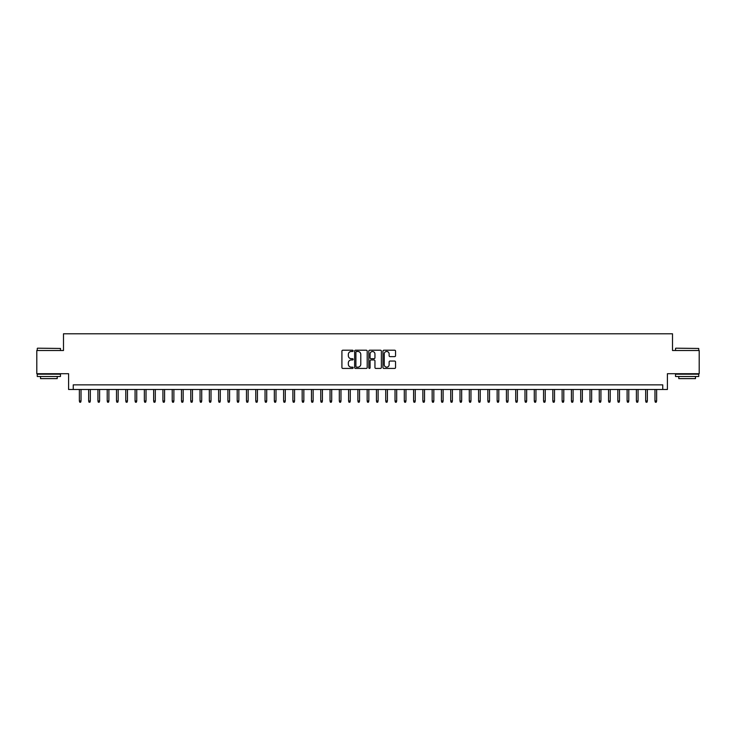 <?xml version="1.0" encoding="UTF-8"?>
<svg xmlns="http://www.w3.org/2000/svg" width="736" height="736" viewBox="0 0 736 736"><rect width="100%" height="100%" fill="white"/><g stroke="black" fill="none" stroke-linecap="round" stroke-linejoin="round"><path stroke-width="1.1" d="M353.142 350.842A0.635 0.635 0 0 0 352.507 350.207L342.829 350.207A0.911 0.911 0 0 0 341.918 351.118L341.918 367.522A0.911 0.911 0 0 0 342.829 368.432L352.507 368.432A0.635 0.635 0 0 0 353.142 367.798A0.635 0.635 0 0 0 352.507 367.154L351.256 367.154A2.916 2.916 0 0 1 348.34 364.237L348.34 362.876A2.916 2.916 0 0 1 351.256 359.959L352.507 359.959A0.635 0.635 0 0 0 353.142 359.315A0.635 0.635 0 0 0 352.507 358.68L351.256 358.68A2.916 2.916 0 0 1 348.34 355.764L348.34 354.402A2.916 2.916 0 0 1 351.256 351.486L352.507 351.486A0.635 0.635 0 0 0 353.142 350.842M394.634 356.629A0.911 0.911 0 0 0 395.545 355.718L395.545 351.118A0.911 0.911 0 0 0 394.634 350.207L383.879 350.207A0.911 0.911 0 0 0 382.968 351.118L382.968 367.522A0.911 0.911 0 0 0 383.879 368.432L394.634 368.432A0.911 0.911 0 0 0 395.545 367.522L395.545 361.965A0.911 0.911 0 0 0 394.634 361.054L390.034 361.054A0.911 0.911 0 0 0 389.123 361.965L389.123 364.716A2.438 2.438 0 0 1 386.685 367.154A2.438 2.438 0 0 1 384.247 364.716L384.247 353.924A2.438 2.438 0 0 1 386.685 351.486A2.438 2.438 0 0 1 389.123 353.924L389.123 355.718A0.911 0.911 0 0 0 390.034 356.629L394.634 356.629M662.759 389.491L667.405 389.491L667.405 373.713L699.2 373.713L699.2 350.502L672.511 350.502L672.511 333.785L63.489 333.785L63.489 350.502L36.8 350.502L36.8 373.713L68.595 373.713L68.595 389.491L662.759 389.491L662.759 384.854L73.241 384.854L73.241 389.491M367.2 351.118A0.911 0.911 0 0 0 366.289 350.207L355.534 350.207A0.911 0.911 0 0 0 354.623 351.118L354.623 367.522A0.911 0.911 0 0 0 355.534 368.432L366.289 368.432A0.911 0.911 0 0 0 367.2 367.522L367.2 351.118M369.711 350.207L380.466 350.207A0.911 0.911 0 0 1 381.377 351.118L381.377 367.522A0.911 0.911 0 0 1 380.466 368.432L375.857 368.432A0.911 0.911 0 0 1 374.946 367.522L374.946 360.87A0.911 0.911 0 0 0 374.035 359.959L370.981 359.959A0.911 0.911 0 0 0 370.07 360.87L370.07 367.798A0.635 0.635 0 0 1 369.435 368.432A0.635 0.635 0 0 1 368.8 367.798L368.8 351.118A0.911 0.911 0 0 1 369.711 350.207M356.537 351.486A0.635 0.635 0 0 0 355.902 352.121L355.902 366.519A0.635 0.635 0 0 0 356.537 367.154L357.862 367.154A2.916 2.916 0 0 0 360.778 364.237L360.778 354.402A2.916 2.916 0 0 0 357.862 351.486L356.537 351.486M374.946 353.97A2.438 2.438 0 0 0 372.508 351.532A2.438 2.438 0 0 0 370.07 353.97L370.07 357.77A0.911 0.911 0 0 0 370.981 358.68L374.035 358.68A0.911 0.911 0 0 0 374.946 357.77L374.946 353.97M81.034 401L80.666 402.215L79.736 402.215L79.368 401L81.034 401L81.034 389.491M79.368 401L79.368 389.491M37.545 348.183L60.472 348.459L37.545 348.183M48.87 376.492L37.26 376.492L37.26 374.173L60.472 374.173L60.472 376.492L48.87 376.492M57.224 376.492L57.224 378.626L40.517 378.626L40.517 376.492M675.804 348.183L698.74 348.459L675.804 348.183M687.13 376.492L675.528 376.492L675.528 374.173L698.74 374.173L698.74 376.492L687.13 376.492M695.483 376.492L695.483 378.626L678.776 378.626L678.776 376.492M90.326 401L89.948 402.215L89.019 402.215L88.651 401L90.326 401L90.326 389.491M88.651 401L88.651 389.491M99.608 401L99.231 402.215L98.302 402.215L97.934 401L99.608 401L99.608 389.491M97.934 401L97.934 389.491M108.891 401L108.514 402.215L107.585 402.215L107.217 401L108.891 401L108.891 389.491M107.217 401L107.217 389.491M118.174 401L117.797 402.215L116.877 402.215L116.5 401L118.174 401L118.174 389.491M116.5 401L116.5 389.491M127.457 401L127.089 402.215L126.16 402.215L125.782 401L127.457 401L127.457 389.491M125.782 401L125.782 389.491M136.74 401L136.372 402.215L135.442 402.215L135.065 401L136.74 401L136.74 389.491M135.065 401L135.065 389.491M146.022 401L145.654 402.215L144.725 402.215L144.357 401L146.022 401L146.022 389.491M144.357 401L144.357 389.491M155.305 401L154.937 402.215L154.008 402.215L153.64 401L155.305 401L155.305 389.491M153.64 401L153.64 389.491M164.588 401L164.22 402.215L163.291 402.215L162.923 401L164.588 401L164.588 389.491M162.923 401L162.923 389.491M173.88 401L173.503 402.215L172.574 402.215L172.206 401L173.88 401L173.88 389.491M172.206 401L172.206 389.491M183.163 401L182.786 402.215L181.856 402.215L181.488 401L183.163 401L183.163 389.491M181.488 401L181.488 389.491M192.446 401L192.068 402.215L191.139 402.215L190.771 401L192.446 401L192.446 389.491M190.771 401L190.771 389.491M201.728 401L201.351 402.215L200.431 402.215L200.054 401L201.728 401L201.728 389.491M200.054 401L200.054 389.491M211.011 401L210.643 402.215L209.714 402.215L209.337 401L211.011 401L211.011 389.491M209.337 401L209.337 389.491M220.294 401L219.926 402.215L218.997 402.215L218.62 401L220.294 401L220.294 389.491M218.62 401L218.62 389.491M229.577 401L229.209 402.215L228.28 402.215L227.912 401L229.577 401L229.577 389.491M227.912 401L227.912 389.491M238.86 401L238.492 402.215L237.562 402.215L237.194 401L238.86 401L238.86 389.491M237.194 401L237.194 389.491M248.142 401L247.774 402.215L246.845 402.215L246.477 401L248.142 401L248.142 389.491M246.477 401L246.477 389.491M257.425 401L257.057 402.215L256.128 402.215L255.76 401L257.425 401L257.425 389.491M255.76 401L255.76 389.491M266.717 401L266.34 402.215L265.411 402.215L265.043 401L266.717 401L266.717 389.491M265.043 401L265.043 389.491M276 401L275.623 402.215L274.694 402.215L274.326 401L276 401L276 389.491M274.326 401L274.326 389.491M285.283 401L284.906 402.215L283.986 402.215L283.608 401L285.283 401L285.283 389.491M283.608 401L283.608 389.491M294.566 401L294.198 402.215L293.268 402.215L292.891 401L294.566 401L294.566 389.491M292.891 401L292.891 389.491M303.848 401L303.48 402.215L302.551 402.215L302.174 401L303.848 401L303.848 389.491M302.174 401L302.174 389.491M313.131 401L312.763 402.215L311.834 402.215L311.466 401L313.131 401L313.131 389.491M311.466 401L311.466 389.491M322.414 401L322.046 402.215L321.117 402.215L320.749 401L322.414 401L322.414 389.491M320.749 401L320.749 389.491M331.697 401L331.329 402.215L330.4 402.215L330.032 401L331.697 401L331.697 389.491M330.032 401L330.032 389.491M340.98 401L340.612 402.215L339.682 402.215L339.314 401L340.98 401L340.98 389.491M339.314 401L339.314 389.491M350.272 401L349.894 402.215L348.965 402.215L348.597 401L350.272 401L350.272 389.491M348.597 401L348.597 389.491M359.554 401L359.177 402.215L358.248 402.215L357.88 401L359.554 401L359.554 389.491M357.88 401L357.88 389.491M368.837 401L368.46 402.215L367.54 402.215L367.163 401L368.837 401L368.837 389.491M367.163 401L367.163 389.491M378.12 401L377.752 402.215L376.823 402.215L376.446 401L378.12 401L378.12 389.491M376.446 401L376.446 389.491M387.403 401L387.035 402.215L386.106 402.215L385.728 401L387.403 401L387.403 389.491M385.728 401L385.728 389.491M396.686 401L396.318 402.215L395.388 402.215L395.02 401L396.686 401L396.686 389.491M395.02 401L395.02 389.491M405.968 401L405.6 402.215L404.671 402.215L404.303 401L405.968 401L405.968 389.491M404.303 401L404.303 389.491M415.251 401L414.883 402.215L413.954 402.215L413.586 401L415.251 401L415.251 389.491M413.586 401L413.586 389.491M424.534 401L424.166 402.215L423.237 402.215L422.869 401L424.534 401L424.534 389.491M422.869 401L422.869 389.491M433.826 401L433.449 402.215L432.52 402.215L432.152 401L433.826 401L433.826 389.491M432.152 401L432.152 389.491M443.109 401L442.732 402.215L441.802 402.215L441.434 401L443.109 401L443.109 389.491M441.434 401L441.434 389.491M452.392 401L452.014 402.215L451.094 402.215L450.717 401L452.392 401L452.392 389.491M450.717 401L450.717 389.491M461.674 401L461.306 402.215L460.377 402.215L460 401L461.674 401L461.674 389.491M460 401L460 389.491M470.957 401L470.589 402.215L469.66 402.215L469.283 401L470.957 401L470.957 389.491M469.283 401L469.283 389.491M480.24 401L479.872 402.215L478.943 402.215L478.575 401L480.24 401L480.24 389.491M478.575 401L478.575 389.491M489.523 401L489.155 402.215L488.226 402.215L487.858 401L489.523 401L489.523 389.491M487.858 401L487.858 389.491M498.806 401L498.438 402.215L497.508 402.215L497.14 401L498.806 401L498.806 389.491M497.14 401L497.14 389.491M508.088 401L507.72 402.215L506.791 402.215L506.423 401L508.088 401L508.088 389.491M506.423 401L506.423 389.491M517.38 401L517.003 402.215L516.074 402.215L515.706 401L517.38 401L517.38 389.491M515.706 401L515.706 389.491M526.663 401L526.286 402.215L525.357 402.215L524.989 401L526.663 401L526.663 389.491M524.989 401L524.989 389.491M535.946 401L535.569 402.215L534.649 402.215L534.272 401L535.946 401L535.946 389.491M534.272 401L534.272 389.491M545.229 401L544.861 402.215L543.932 402.215L543.554 401L545.229 401L545.229 389.491M543.554 401L543.554 389.491M554.512 401L554.144 402.215L553.214 402.215L552.837 401L554.512 401L554.512 389.491M552.837 401L552.837 389.491M563.794 401L563.426 402.215L562.497 402.215L562.12 401L563.794 401L563.794 389.491M562.12 401L562.12 389.491M573.077 401L572.709 402.215L571.78 402.215L571.412 401L573.077 401L573.077 389.491M571.412 401L571.412 389.491M582.36 401L581.992 402.215L581.063 402.215L580.695 401L582.36 401L582.36 389.491M580.695 401L580.695 389.491M591.643 401L591.275 402.215L590.346 402.215L589.978 401L591.643 401L591.643 389.491M589.978 401L589.978 389.491M600.935 401L600.558 402.215L599.628 402.215L599.26 401L600.935 401L600.935 389.491M599.26 401L599.26 389.491M610.218 401L609.84 402.215L608.911 402.215L608.543 401L610.218 401L610.218 389.491M608.543 401L608.543 389.491M619.5 401L619.123 402.215L618.203 402.215L617.826 401L619.5 401L619.5 389.491M617.826 401L617.826 389.491M628.783 401L628.415 402.215L627.486 402.215L627.109 401L628.783 401L628.783 389.491M627.109 401L627.109 389.491M638.066 401L637.698 402.215L636.769 402.215L636.392 401L638.066 401L638.066 389.491M636.392 401L636.392 389.491M647.349 401L646.981 402.215L646.052 402.215L645.674 401L647.349 401L647.349 389.491M645.674 401L645.674 389.491M656.632 401L656.264 402.215L655.334 402.215L654.966 401L656.632 401L656.632 389.491M654.966 401L654.966 389.491M37.26 350.502L37.26 348.459M42.559 374.173L42.559 373.713M55.182 374.173L55.182 373.713M60.472 350.502L60.472 348.459M675.528 350.502L675.528 348.459M680.818 374.173L680.818 373.713M693.441 374.173L693.441 373.713M698.74 350.502L698.74 348.459"/></g></svg>
